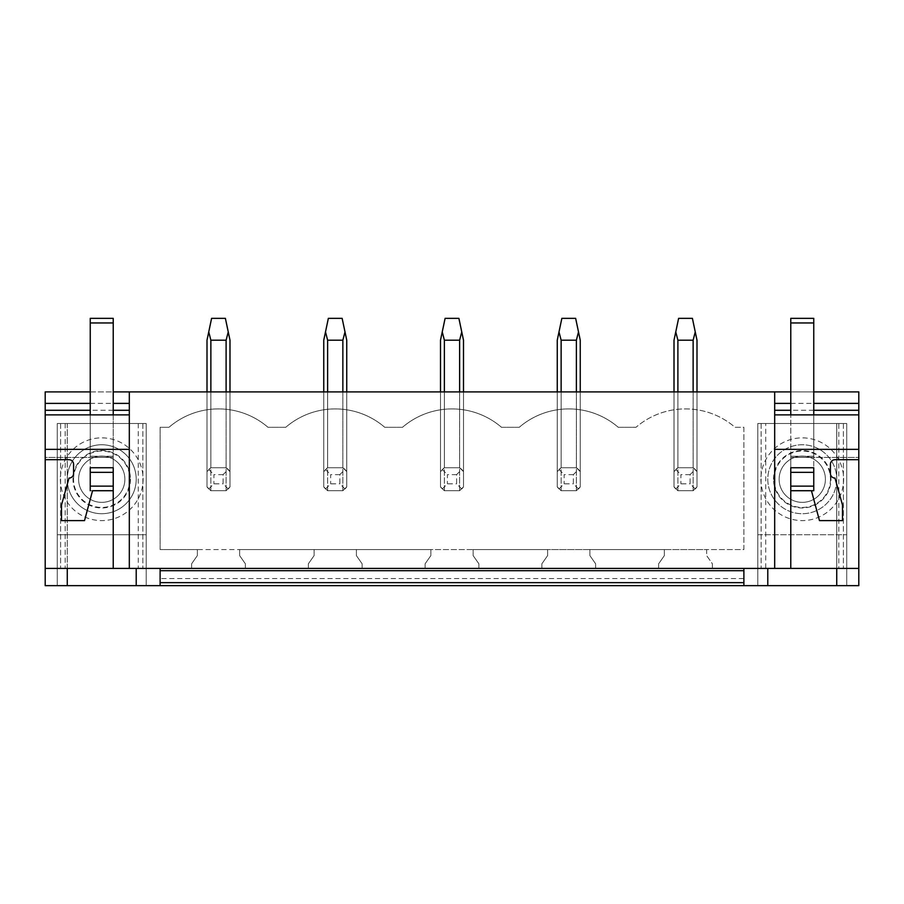 <?xml version="1.0" encoding="UTF-8"?>
<svg xmlns="http://www.w3.org/2000/svg" width="904" height="904" viewBox="0 0 904 904"><rect width="100%" height="100%" fill="white"/><g stroke="black" fill="none" stroke-linecap="round" stroke-linejoin="round"><path stroke-width="0.68" stroke-dasharray="4.52 3.39" d="M160.11 578.526L160.11 585.645L160.11 578.526L743.89 578.526L743.89 585.645L858.8 585.645L858.8 391.895L45.2 391.895L45.2 585.645L743.89 585.645L743.89 568.413L160.11 568.413L743.89 568.413L160.11 568.413L160.11 582.662L743.89 582.662L743.89 568.413L765.722 568.413L765.722 423.501L761.123 423.501L767.79 423.501L757.789 423.501L846.732 423.501L836.731 423.501L836.731 568.413M846.732 585.645L836.731 585.645L846.732 585.645L846.732 423.501L846.732 585.645M757.789 585.645L767.79 585.645L757.789 585.645L757.789 423.501L757.789 585.645M67.269 568.413L67.269 423.501L57.268 423.501L146.211 423.501L146.211 585.645L136.21 585.645L146.211 585.645L146.211 423.501L60.602 423.501L67.269 423.501L67.269 585.645L57.268 585.645L67.269 585.645M160.11 585.645L160.11 582.662M658.62 568.413L712.397 568.413L712.397 563.813L706.657 555.61L706.657 549.564L743.89 549.564L743.89 427.298L735.02 427.298A75.846 75.846 0 0 0 635.998 427.298A75.846 75.846 0 0 1 735.02 427.298L743.89 427.298L743.89 549.564L160.11 549.564L160.11 427.298L168.98 427.298A75.846 75.846 0 0 1 268.002 427.298L285.743 427.298A75.846 75.846 0 0 1 384.754 427.298L402.495 427.298A75.846 75.846 0 0 1 501.505 427.298L519.246 427.298A75.846 75.846 0 0 1 618.257 427.298L635.998 427.298L618.257 427.298A75.846 75.846 0 0 0 519.246 427.298L501.505 427.298A75.846 75.846 0 0 0 402.495 427.298L384.754 427.298A75.846 75.846 0 0 0 285.743 427.298L268.002 427.298A75.846 75.846 0 0 0 168.98 427.298L160.11 427.298L160.11 549.564L197.343 549.564L197.343 555.61L191.603 563.813L191.603 568.413L245.379 568.413L245.379 563.813L239.639 555.61L239.639 549.564L197.343 549.564L197.343 555.61L191.603 563.813L191.603 568.413L245.379 568.413L245.379 563.813L239.639 555.61L239.639 549.564L314.106 549.564L314.106 555.61L308.354 563.813L308.354 568.413L362.131 568.413L362.131 563.813L356.391 555.61L356.391 549.564L314.106 549.564L314.106 555.61L308.354 563.813L308.354 568.413L362.131 568.413L362.131 563.813L356.391 555.61L356.391 549.564L430.858 549.564L430.858 555.61L425.106 563.813L425.106 568.413L478.894 568.413L478.894 563.813L473.142 555.61L473.142 549.564L430.858 549.564L430.858 555.61L425.106 563.813L425.106 568.413L478.894 568.413L478.894 563.813L473.142 555.61L473.142 549.564L547.609 549.564L547.609 555.61L541.869 563.813L541.869 568.413L595.646 568.413L595.646 563.813L589.894 555.61L589.894 549.564L547.609 549.564L547.609 555.61L541.869 563.813L541.869 568.413L595.646 568.413L595.646 563.813L589.894 555.61L589.894 549.564L664.361 549.564L664.361 555.61L658.62 563.813L658.62 568.413L712.397 568.413L712.397 563.813L706.657 555.61L706.657 549.564L664.361 549.564L664.361 555.61L658.62 563.813L658.62 568.413M836.731 585.645L836.731 423.501L843.398 423.501L838.81 423.501L838.81 568.413L765.722 568.413M838.81 568.413L858.8 568.413M45.2 568.413L160.11 568.413M790.774 391.895L813.758 391.895M90.242 391.895L113.226 391.895M693.131 391.895L693.131 490.725L677.887 490.725L693.131 490.725L696.995 486.861L696.995 391.895L696.995 486.861L696.995 471.617L696.995 486.861L693.131 490.725L696.995 486.861A13.786 13.786 0 0 1 693.131 490.725L677.887 490.725L677.887 391.895L674.011 391.895L693.131 391.895L677.887 391.895L677.887 467.741L674.011 471.617A13.786 13.786 0 0 1 677.887 467.741L674.011 471.617L674.011 486.861L677.887 490.725A13.786 13.786 0 0 1 674.011 486.861L677.887 490.725L693.131 490.725L693.131 391.895L696.995 391.895L693.131 391.895L693.131 467.741A13.786 13.786 0 0 1 696.995 471.617L693.131 467.741L677.887 467.741L674.011 471.617L674.011 391.895L674.011 486.861L674.011 340.186L678.61 318.355L692.407 318.355L696.995 340.186L696.995 471.617L693.131 467.741L677.887 467.741L677.887 340.186L675.763 331.915M576.379 391.895L576.379 490.725L561.135 490.725L576.379 490.725L580.244 486.861L580.244 391.895L580.244 486.861L580.244 471.617L580.244 486.861L576.379 490.725L580.244 486.861A13.786 13.786 0 0 1 576.379 490.725L561.135 490.725L561.135 391.895L557.259 391.895L576.379 391.895L561.135 391.895L561.135 467.741L557.259 471.617A13.786 13.786 0 0 1 561.135 467.741L557.259 471.617L557.259 486.861L561.135 490.725A13.786 13.786 0 0 1 557.259 486.861L561.135 490.725L576.379 490.725L576.379 391.895L580.244 391.895L576.379 391.895L576.379 467.741A13.786 13.786 0 0 1 580.244 471.617L576.379 467.741L561.135 467.741L557.259 471.617L557.259 391.895L557.259 486.861L557.259 340.186L561.859 318.355L575.645 318.355L580.244 340.186L580.244 471.617L576.379 467.741L561.135 467.741L561.135 340.186L559 331.915M459.627 391.895L459.627 490.725L444.372 490.725L459.627 490.725L463.492 486.861L463.492 391.895L463.492 486.861L463.492 471.617L463.492 486.861L459.627 490.725L463.492 486.861A13.786 13.786 0 0 1 459.627 490.725L444.372 490.725L444.372 391.895L440.508 391.895L459.627 391.895L444.372 391.895L444.372 467.741L440.508 471.617A13.786 13.786 0 0 1 444.372 467.741L440.508 471.617L440.508 486.861L444.372 490.725A13.786 13.786 0 0 1 440.508 486.861L444.372 490.725L459.627 490.725L459.627 391.895L463.492 391.895L459.627 391.895L459.627 467.741A13.786 13.786 0 0 1 463.492 471.617L459.627 467.741L444.372 467.741L440.508 471.617L440.508 391.895L440.508 486.861L440.508 340.186L445.107 318.355L458.893 318.355L463.492 340.186L463.492 471.617L459.627 467.741L444.372 467.741L444.372 340.186L442.248 331.915M342.865 391.895L342.865 490.725L327.621 490.725L342.865 490.725L346.74 486.861L346.74 391.895L346.74 486.861L346.74 471.617L346.74 486.861L342.865 490.725L346.74 486.861A13.786 13.786 0 0 1 342.865 490.725L327.621 490.725L327.621 391.895L323.756 391.895L342.865 391.895L327.621 391.895L327.621 467.741L323.756 471.617A13.786 13.786 0 0 1 327.621 467.741L323.756 471.617L323.756 486.861L327.621 490.725A13.786 13.786 0 0 1 323.756 486.861L327.621 490.725L342.865 490.725L342.865 391.895L346.74 391.895L342.865 391.895L342.865 467.741A13.786 13.786 0 0 1 346.74 471.617L342.865 467.741L327.621 467.741L323.756 471.617L323.756 391.895L323.756 486.861L323.756 340.186L328.355 318.355L342.141 318.355L346.74 340.186L346.74 471.617L342.865 467.741L327.621 467.741L327.621 340.186L325.496 331.915M226.113 391.895L226.113 490.725L210.869 490.725L226.113 490.725L229.989 486.861L229.989 391.895L229.989 486.861L229.989 471.617L229.989 486.861L226.113 490.725L229.989 486.861A13.786 13.786 0 0 1 226.113 490.725L210.869 490.725L210.869 391.895L207.005 391.895L226.113 391.895L210.869 391.895L210.869 467.741L207.005 471.617A13.786 13.786 0 0 1 210.869 467.741L207.005 471.617L207.005 486.861L210.869 490.725A13.786 13.786 0 0 1 207.005 486.861L210.869 490.725L226.113 490.725L226.113 391.895L229.989 391.895L226.113 391.895L226.113 467.741A13.786 13.786 0 0 1 229.989 471.617L226.113 467.741L210.869 467.741L207.005 471.617L207.005 391.895L207.005 486.861L207.005 340.186L211.592 318.355L225.39 318.355L229.989 340.186L229.989 471.617L226.113 467.741L210.869 467.741L210.869 340.186L208.745 331.915M743.89 585.645L743.89 578.526M760.897 479.233A41.369 41.369 0 0 0 802.266 520.602A41.369 41.369 0 0 0 843.635 479.233A41.369 41.369 0 0 0 802.266 437.864A41.369 41.369 0 0 0 760.897 479.233M60.365 479.233A41.369 41.369 0 0 0 101.734 520.602A41.369 41.369 0 0 0 143.103 479.233A41.369 41.369 0 0 0 101.734 437.864A41.369 41.369 0 0 0 60.365 479.233M229.989 391.895L229.989 471.617L226.113 467.741L210.869 467.741L226.113 467.741L226.113 340.186L210.869 340.186M346.74 391.895L346.74 471.617L342.865 467.741L327.621 467.741L342.865 467.741L342.865 340.186L327.621 340.186M463.492 391.895L463.492 471.617L459.627 467.741L444.372 467.741L459.627 467.741L459.627 340.186L444.372 340.186M580.244 391.895L580.244 471.617L576.379 467.741L561.135 467.741L576.379 467.741L576.379 340.186L561.135 340.186M696.995 391.895L696.995 471.617L693.131 467.741L677.887 467.741L693.131 467.741L693.131 340.186L677.887 340.186M92.547 490.725L90.242 490.725L90.242 467.741L113.226 467.741L113.226 457.401L45.2 457.401L45.2 459.695L68.986 459.695A4.599 4.599 0 0 1 73.586 464.294L73.586 473.493A4.599 4.599 0 0 1 68.986 478.092L61.517 504.974L61.517 520.602L84.535 520.602L92.547 490.725L90.242 490.725L90.242 467.741L113.226 467.741L113.226 486.126M129.317 568.413L129.317 391.895M90.242 414.879L113.226 414.879L113.226 456.249L113.226 414.879L90.242 414.879L113.226 414.879L90.242 414.879L90.242 457.401L113.226 457.401L113.226 490.725L113.226 456.249L113.226 457.401L90.242 457.401L90.242 414.879L90.242 490.725M90.242 403.387L113.226 403.387M45.2 459.695L45.2 457.401L113.226 457.401L113.226 456.249L113.226 467.741L90.242 467.741L90.242 322.954L113.226 322.954L113.226 318.355L90.242 318.355L90.242 322.954M57.268 423.501L57.268 585.645L57.268 423.501L57.268 534.739L146.211 534.739L146.211 423.501L57.268 423.501L57.268 534.739L146.211 534.739L146.211 423.501L57.268 423.501M60.602 423.501L60.602 568.413L60.602 423.501M67.269 479.233A34.476 34.476 0 0 1 101.734 444.757A34.476 34.476 0 0 1 136.21 479.233A34.476 34.476 0 0 1 101.734 513.709A34.476 34.476 0 0 1 67.269 479.233A34.476 34.476 0 0 1 101.734 444.757A34.476 34.476 0 0 1 136.21 479.233A34.476 34.476 0 0 1 101.734 513.709A34.476 34.476 0 0 1 67.269 479.233M136.21 568.413L136.21 585.645M142.877 423.501L142.877 568.413L142.877 423.501M813.758 414.879L790.774 414.879L813.758 414.879L813.758 456.249L813.758 414.879L790.774 414.879L813.758 414.879L813.758 490.725L813.758 467.741L790.774 467.741L813.758 467.741L813.758 490.725L811.453 490.725L819.465 520.602L842.483 520.602L842.483 504.974L835.014 478.092A4.599 4.599 0 0 1 830.414 473.493L830.414 464.294A4.599 4.599 0 0 1 835.014 459.695L858.8 459.695L858.8 457.401L790.774 457.401L790.774 490.725L790.774 456.249L790.774 457.401L858.8 457.401L858.8 459.695M790.774 414.879L790.774 322.954L813.758 322.954L813.758 467.741L790.774 467.741L790.774 457.401L813.758 457.401L790.774 457.401L790.774 414.879L790.774 486.126M743.89 568.413L743.89 582.662M774.683 568.413L774.683 391.895M790.774 403.387L813.758 403.387M838.81 423.501L765.722 423.501M843.398 423.501L843.398 568.413L843.398 423.501M836.731 479.233A34.476 34.476 0 0 1 802.266 513.709A34.476 34.476 0 0 1 767.79 479.233A34.476 34.476 0 0 1 802.266 444.757A34.476 34.476 0 0 1 836.731 479.233A34.476 34.476 0 0 0 802.266 444.757A34.476 34.476 0 0 0 767.79 479.233A34.476 34.476 0 0 0 802.266 513.709A34.476 34.476 0 0 0 836.731 479.233M767.79 568.413L767.79 585.645M761.123 423.501L761.123 568.413L761.123 423.501M113.226 414.879L113.226 322.954M813.758 490.725L811.453 490.725M790.774 322.954L790.774 318.355L813.758 318.355L813.758 322.954M73.54 479.233A28.205 28.205 0 0 1 101.734 451.028A28.205 28.205 0 0 1 129.939 479.233A28.205 28.205 0 0 1 101.734 507.438A28.205 28.205 0 0 1 73.54 479.233M124.876 479.233A23.131 23.131 0 0 1 101.734 502.364A23.131 23.131 0 0 1 78.603 479.233A23.131 23.131 0 0 1 101.734 456.102A23.131 23.131 0 0 1 124.876 479.233A23.131 23.131 0 0 1 101.734 502.364A23.131 23.131 0 0 1 78.603 479.233A23.131 23.131 0 0 1 101.734 456.102A23.131 23.131 0 0 1 124.876 479.233M130.47 479.233A28.725 28.725 0 0 1 101.734 507.969A28.725 28.725 0 0 1 73.009 479.233A28.725 28.725 0 0 1 101.734 450.508A28.725 28.725 0 0 1 130.47 479.233M757.789 534.739L757.789 423.501L757.789 534.739L846.732 534.739L757.789 534.739M846.732 423.501L846.732 534.739L846.732 423.501L757.789 423.501L846.732 423.501M830.46 479.233A28.205 28.205 0 0 1 802.266 507.438A28.205 28.205 0 0 1 774.061 479.233A28.205 28.205 0 0 1 802.266 451.028A28.205 28.205 0 0 1 830.46 479.233M779.124 479.233A23.131 23.131 0 0 0 802.266 502.364A23.131 23.131 0 0 0 825.397 479.233A23.131 23.131 0 0 0 802.266 456.102A23.131 23.131 0 0 0 779.124 479.233A23.131 23.131 0 0 0 802.266 502.364A23.131 23.131 0 0 0 825.397 479.233A23.131 23.131 0 0 0 802.266 456.102A23.131 23.131 0 0 0 779.124 479.233M773.53 479.233A28.725 28.725 0 0 1 802.266 450.508A28.725 28.725 0 0 1 830.991 479.233A28.725 28.725 0 0 1 802.266 507.969A28.725 28.725 0 0 1 773.53 479.233M228.249 488.985L223.085 483.832L223.085 474.634L228.249 469.481M210.869 391.895L210.869 490.725L207.005 486.861L207.005 391.895M208.745 488.985L213.898 483.832L223.085 483.832M223.085 474.634L213.898 474.634L213.898 483.832M208.745 469.481L213.898 474.634M226.113 340.186L228.237 331.915M345 488.985L339.847 483.832L339.847 474.634L345 469.481M327.621 391.895L327.621 490.725L323.756 486.861L323.756 391.895M325.496 488.985L330.649 483.832L339.847 483.832M339.847 474.634L330.649 474.634L330.649 483.832M325.496 469.481L330.649 474.634M342.865 340.186L345 331.915M461.752 488.985L456.599 483.832L456.599 474.634L461.752 469.481M444.372 391.895L444.372 490.725L440.508 486.861L440.508 391.895M442.248 488.985L447.401 483.832L456.599 483.832M456.599 474.634L447.401 474.634L447.401 483.832M442.248 469.481L447.401 474.634M459.627 340.186L461.752 331.915M578.503 488.985L573.351 483.832L573.351 474.634L578.503 469.481M561.135 391.895L561.135 490.725L557.259 486.861L557.259 391.895M559 488.985L564.152 483.832L573.351 483.832M573.351 474.634L564.152 474.634L564.152 483.832M559 469.481L564.152 474.634M576.379 340.186L578.503 331.915M695.255 488.985L690.102 483.832L690.102 474.634L695.255 469.481M677.887 391.895L677.887 490.725L674.011 486.861L674.011 391.895M675.751 488.985L680.915 483.832L690.102 483.832M690.102 474.634L680.915 474.634L680.915 483.832M675.751 469.481L680.915 474.634M693.131 340.186L695.255 331.915M743.89 570.707L160.11 570.707M113.226 410.28L90.242 410.28M138.278 423.501L138.278 568.413M65.19 423.501L65.19 568.413M813.758 410.28L790.774 410.28M113.226 456.249L90.242 456.249L113.226 456.249M813.758 456.249L790.774 456.249L813.758 456.249"/><path stroke-width="1.36" d="M843.398 585.645L858.8 585.645L858.8 568.413L45.2 568.413L45.2 585.645L843.398 585.645M160.11 568.413L160.11 582.662L743.89 582.662L743.89 568.413M113.226 391.895L774.683 391.895L774.683 568.413M129.317 391.895L129.317 568.413M774.683 391.895L790.774 391.895M813.758 391.895L858.8 391.895L858.8 449.356L774.683 449.356M90.242 410.28L45.2 410.28L45.2 391.895L90.242 391.895M92.547 490.725L113.226 490.725L113.226 568.413L113.226 486.126L113.226 490.725L92.547 490.725L84.535 520.602L61.517 520.602L61.517 504.974L68.986 478.092A4.599 4.599 0 0 0 73.586 473.493L73.586 464.294A4.599 4.599 0 0 0 68.986 459.695L45.2 459.695L45.2 568.413M113.226 467.741L90.242 467.741L113.226 467.741L113.226 486.126L90.242 486.126L90.242 490.725M160.11 582.662L160.11 585.645M45.2 459.695L45.2 414.879L129.317 414.879M45.2 449.356L129.317 449.356M45.2 410.28L45.2 414.879L90.242 414.879L90.242 322.954L113.226 322.954L113.226 414.879M45.2 403.387L90.242 403.387M113.226 403.387L129.317 403.387M67.269 568.413L67.269 585.645M136.21 568.413L136.21 585.645M813.758 490.725L790.774 490.725L790.774 568.413L790.774 486.126L813.758 486.126L813.758 490.725L790.774 490.725L790.774 472.34L813.758 472.34L813.758 486.126M813.758 467.741L790.774 467.741L813.758 467.741L813.758 472.34M858.8 568.413L858.8 459.695L835.014 459.695A4.599 4.599 0 0 0 830.414 464.294L830.414 473.493A4.599 4.599 0 0 0 835.014 478.092L842.483 504.974L842.483 520.602L819.465 520.602L811.453 490.725M743.89 582.662L743.89 585.645M790.774 322.954L813.758 322.954L813.758 318.355L790.774 318.355L790.774 414.879L774.683 414.879L858.8 414.879M774.683 403.387L790.774 403.387M813.758 403.387L858.8 403.387M858.8 459.695L858.8 449.356M836.731 568.413L836.731 585.645M767.79 568.413L767.79 585.645M90.242 467.741L90.242 472.34L113.226 472.34M90.242 472.34L90.242 486.126M90.242 322.954L90.242 318.355L113.226 318.355L113.226 322.954M790.774 467.741L790.774 472.34M813.758 322.954L813.758 414.879M229.989 391.895L229.989 340.186L228.249 331.915L226.113 340.186L226.113 391.895M210.869 391.895L210.869 340.186L226.113 340.186M210.869 340.186L208.745 331.915L211.592 318.355L225.39 318.355L228.249 331.915M208.745 331.915L207.005 340.186L207.005 391.895M346.74 391.895L346.74 340.186L345 331.915L342.865 340.186L342.865 391.895M327.621 391.895L327.621 340.186L342.865 340.186M327.621 340.186L325.496 331.915L328.355 318.355L342.141 318.355L345 331.915M325.496 331.915L323.756 340.186L323.756 391.895M463.492 391.895L463.492 340.186L461.752 331.915L459.627 340.186L459.627 391.895M444.372 391.895L444.372 340.186L459.627 340.186M444.372 340.186L442.248 331.915L445.107 318.355L458.893 318.355L461.752 331.915M442.248 331.915L440.508 340.186L440.508 391.895M580.244 391.895L580.244 340.186L578.503 331.915L576.379 340.186L576.379 391.895M561.135 391.895L561.135 340.186L576.379 340.186M561.135 340.186L559 331.915L561.859 318.355L575.645 318.355L578.503 331.915M559 331.915L557.259 340.186L557.259 391.895M696.995 391.895L696.995 340.186L695.255 331.915L693.131 340.186L693.131 391.895M677.887 391.895L677.887 340.186L693.131 340.186M677.887 340.186L675.763 331.915L678.61 318.355L692.407 318.355L695.255 331.915M675.763 331.915L674.011 340.186L674.011 391.895M160.11 570.707L743.89 570.707M45.2 414.879L90.242 414.879M129.317 410.28L113.226 410.28M774.683 414.879L790.774 414.879M858.8 410.28L813.758 410.28M790.774 410.28L774.683 410.28"/></g></svg>
